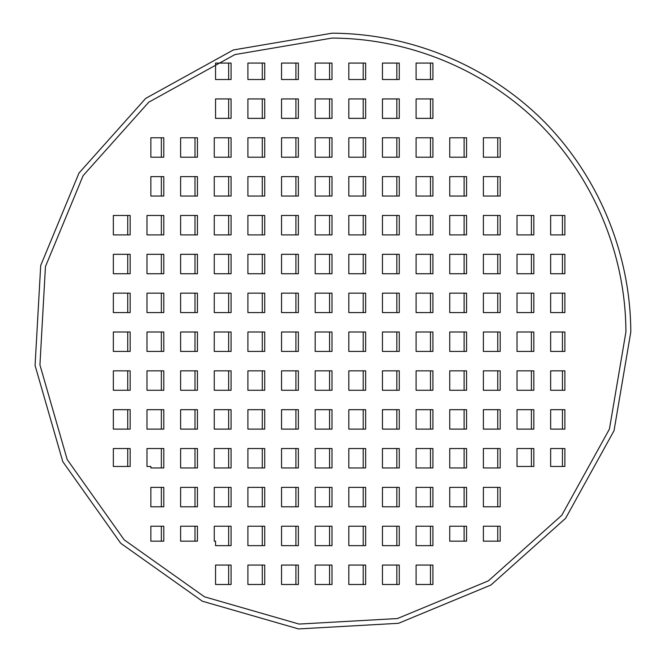 <?xml version="1.0" encoding="UTF-8"?>
<svg xmlns="http://www.w3.org/2000/svg" width="664" height="664" viewBox="0 0 664 664"><rect width="100%" height="100%" fill="white"/><g stroke="black" fill="none" stroke-linecap="round" stroke-linejoin="round"><path stroke-width="1" d="M625.92 332C625.662 254.876 594.189 178.882 539.832 124.168C485.118 69.811 409.124 38.338 332 38.08L234.923 54.572L148.744 102.206L83.133 175.628L45.451 266.596L39.931 364.909L67.189 459.529L124.168 539.832L204.47 596.811L299.091 624.069L397.404 618.549L488.372 580.867L561.794 515.256L609.428 429.077L625.92 332M630.8 332C630.543 253.59 598.546 176.342 543.285 120.715C487.658 65.454 410.41 33.457 332 33.2L233.313 49.966L145.698 98.388L78.999 173.03L40.695 265.509L35.076 365.457L62.79 461.646L120.715 543.285L202.354 601.211L298.543 628.924L398.491 623.305L490.97 585.001L565.612 518.302L614.034 430.687L630.8 332M262.28 565.064L262.28 584.486M295.92 565.064L295.92 584.486M329.56 565.064L329.56 584.486M363.2 565.064L363.2 584.486M396.84 565.064L396.84 584.486M430.479 565.064L430.479 584.486M262.28 526.22L262.28 545.642M295.92 526.22L295.92 545.642M329.56 526.22L329.56 545.642M363.2 526.22L363.2 545.642M396.84 526.22L396.84 545.642M430.479 526.22L430.479 545.642M195 487.376L195 506.798M228.64 487.376L228.64 506.798M262.28 487.376L262.28 506.798M295.92 487.376L295.92 506.798M329.56 487.376L329.56 506.798M363.2 487.376L363.2 506.798M396.84 487.376L396.84 506.798M430.479 487.376L430.479 506.798M464.119 487.376L464.119 506.798M497.759 487.376L497.759 506.798M195 448.532L195 467.954M228.64 448.532L228.64 467.954M262.28 448.532L262.28 467.954M295.92 448.532L295.92 467.954M329.56 448.532L329.56 467.954M363.2 448.532L363.2 467.954M396.84 448.532L396.84 467.954M430.479 448.532L430.479 467.954M464.119 448.532L464.119 467.954M497.759 448.532L497.759 467.954M127.72 409.688L127.72 429.11M161.36 409.688L161.36 429.11M195 409.688L195 429.11M228.64 409.688L228.64 429.11M262.28 409.688L262.28 429.11M295.92 409.688L295.92 429.11M329.56 409.688L329.56 429.11M363.2 409.688L363.2 429.11M396.84 409.688L396.84 429.11M430.479 409.688L430.479 429.11M464.119 409.688L464.119 429.11M497.759 409.688L497.759 429.11M531.399 409.688L531.399 429.11M127.72 370.844L127.72 390.266M161.36 370.844L161.36 390.266M195 370.844L195 390.266M228.64 370.844L228.64 390.266M262.28 370.844L262.28 390.266M295.92 370.844L295.92 390.266M329.56 370.844L329.56 390.266M363.2 370.844L363.2 390.266M396.84 370.844L396.84 390.266M430.479 370.844L430.479 390.266M464.119 370.844L464.119 390.266M497.759 370.844L497.759 390.266M531.399 370.844L531.399 390.266M127.72 332L127.72 351.422M161.36 332L161.36 351.422M195 332L195 351.422M228.64 332L228.64 351.422M262.28 332L262.28 351.422M295.92 332L295.92 351.422M329.56 332L329.56 351.422M363.2 332L363.2 351.422M396.84 332L396.84 351.422M430.479 332L430.479 351.422M464.119 332L464.119 351.422M497.759 332L497.759 351.422M531.399 332L531.399 351.422M127.72 293.156L127.72 312.578M161.36 293.156L161.36 312.578M195 293.156L195 312.578M228.64 293.156L228.64 312.578M262.28 293.156L262.28 312.578M295.92 293.156L295.92 312.578M329.56 293.156L329.56 312.578M363.2 293.156L363.2 312.578M396.84 293.156L396.84 312.578M430.479 293.156L430.479 312.578M464.119 293.156L464.119 312.578M497.759 293.156L497.759 312.578M531.399 293.156L531.399 312.578M127.72 254.312L127.72 273.734M161.36 254.312L161.36 273.734M195 254.312L195 273.734M228.64 254.312L228.64 273.734M262.28 254.312L262.28 273.734M295.92 254.312L295.92 273.734M329.56 254.312L329.56 273.734M363.2 254.312L363.2 273.734M396.84 254.312L396.84 273.734M430.479 254.312L430.479 273.734M464.119 254.312L464.119 273.734M497.759 254.312L497.759 273.734M531.399 254.312L531.399 273.734M127.72 215.468L127.72 234.89M161.36 215.468L161.36 234.89M195 215.468L195 234.89M228.64 215.468L228.64 234.89M262.28 215.468L262.28 234.89M295.92 215.468L295.92 234.89M329.56 215.468L329.56 234.89M363.2 215.468L363.2 234.89M396.84 215.468L396.84 234.89M430.479 215.468L430.479 234.89M464.119 215.468L464.119 234.89M497.759 215.468L497.759 234.89M531.399 215.468L531.399 234.89M195 176.624L195 196.046M228.64 176.624L228.64 196.046M262.28 176.624L262.28 196.046M295.92 176.624L295.92 196.046M329.56 176.624L329.56 196.046M363.2 176.624L363.2 196.046M396.84 176.624L396.84 196.046M430.479 176.624L430.479 196.046M464.119 176.624L464.119 196.046M497.759 176.624L497.759 196.046M195 137.78L195 157.202M228.64 137.78L228.64 157.202M262.28 137.78L262.28 157.202M295.92 137.78L295.92 157.202M329.56 137.78L329.56 157.202M363.2 137.78L363.2 157.202M396.84 137.78L396.84 157.202M430.479 137.78L430.479 157.202M464.119 137.78L464.119 157.202M497.759 137.78L497.759 157.202M262.28 98.936L262.28 118.358M295.92 98.936L295.92 118.358M329.56 98.936L329.56 118.358M363.2 98.936L363.2 118.358M396.84 98.936L396.84 118.358M430.479 98.936L430.479 118.358M228.64 565.064L228.64 584.486M228.64 526.22L228.64 545.642M195 526.22L195 541.16M161.36 526.22L161.36 541.16M161.36 487.376L161.36 506.798M161.36 448.532L161.36 467.954M127.72 448.532L127.72 466.46M161.36 176.624L161.36 196.046M161.36 137.78L161.36 157.202M228.64 98.936L228.64 118.358M228.64 63.08L228.64 79.514M262.28 63.08L262.28 79.514M295.92 63.08L295.92 79.514M329.56 63.08L329.56 79.514M363.2 63.08L363.2 79.514M396.84 63.08L396.84 79.514M430.479 63.08L430.479 79.514M562.449 215.468L562.449 234.89M562.449 254.312L562.449 273.734M562.449 293.156L562.449 312.578M562.449 332L562.449 351.422M562.449 370.844L562.449 390.266M562.449 409.688L562.449 429.11M562.449 448.532L562.449 466.46M531.399 448.532L531.399 466.46M497.759 526.22L497.759 541.16M464.119 526.22L464.119 541.16M466.56 541.16L449.736 541.16L449.736 526.22L466.56 526.22L466.56 541.16M500.199 541.16L483.375 541.16L483.375 526.22L500.199 526.22L500.199 541.16M215.551 541.16L214.264 541.16L214.264 526.22L231.08 526.22L231.08 545.642L215.551 545.642L215.551 541.16M533.839 466.46L517.015 466.46L517.015 448.532L533.839 448.532L533.839 466.46M564.89 215.468L564.89 234.89L550.655 234.89L550.655 215.468L564.89 215.468M215.551 63.08L231.08 63.08L231.08 79.514L215.551 79.514L215.551 63.08M150.861 157.202L150.861 137.78L163.8 137.78L163.8 157.202L150.861 157.202M130.161 466.46L113.345 466.46L113.345 448.532L130.161 448.532L130.161 466.46M150.861 467.954L150.861 466.46L146.985 466.46L146.985 448.532L163.8 448.532L163.8 467.954L150.861 467.954M163.8 541.16L150.861 541.16L150.861 526.22L163.8 526.22L163.8 541.16M264.72 565.064L264.72 584.486L247.904 584.486L247.904 565.064L264.72 565.064M298.36 565.064L298.36 584.486L281.544 584.486L281.544 565.064L298.36 565.064M332 565.064L332 584.486L315.184 584.486L315.184 565.064L332 565.064M365.64 565.064L365.64 584.486L348.816 584.486L348.816 565.064L365.64 565.064M399.28 565.064L399.28 584.486L382.456 584.486L382.456 565.064L399.28 565.064M432.92 565.064L432.92 584.486L416.096 584.486L416.096 565.064L432.92 565.064M264.72 526.22L264.72 545.642L247.904 545.642L247.904 526.22L264.72 526.22M298.36 526.22L298.36 545.642L281.544 545.642L281.544 526.22L298.36 526.22M332 526.22L332 545.642L315.184 545.642L315.184 526.22L332 526.22M365.64 526.22L365.64 545.642L348.816 545.642L348.816 526.22L365.64 526.22M399.28 526.22L399.28 545.642L382.456 545.642L382.456 526.22L399.28 526.22M432.92 526.22L432.92 545.642L416.096 545.642L416.096 526.22L432.92 526.22M197.44 487.376L197.44 506.798L180.625 506.798L180.625 487.376L197.44 487.376M231.08 487.376L231.08 506.798L214.264 506.798L214.264 487.376L231.08 487.376M264.72 487.376L264.72 506.798L247.904 506.798L247.904 487.376L264.72 487.376M298.36 487.376L298.36 506.798L281.544 506.798L281.544 487.376L298.36 487.376M332 487.376L332 506.798L315.184 506.798L315.184 487.376L332 487.376M365.64 487.376L365.64 506.798L348.816 506.798L348.816 487.376L365.64 487.376M399.28 487.376L399.28 506.798L382.456 506.798L382.456 487.376L399.28 487.376M432.92 487.376L432.92 506.798L416.096 506.798L416.096 487.376L432.92 487.376M466.56 487.376L466.56 506.798L449.736 506.798L449.736 487.376L466.56 487.376M500.199 487.376L500.199 506.798L483.375 506.798L483.375 487.376L500.199 487.376M197.44 448.532L197.44 467.954L180.625 467.954L180.625 448.532L197.44 448.532M231.08 448.532L231.08 467.954L214.264 467.954L214.264 448.532L231.08 448.532M264.72 448.532L264.72 467.954L247.904 467.954L247.904 448.532L264.72 448.532M298.36 448.532L298.36 467.954L281.544 467.954L281.544 448.532L298.36 448.532M332 448.532L332 467.954L315.184 467.954L315.184 448.532L332 448.532M365.64 448.532L365.64 467.954L348.816 467.954L348.816 448.532L365.64 448.532M399.28 448.532L399.28 467.954L382.456 467.954L382.456 448.532L399.28 448.532M432.92 448.532L432.92 467.954L416.096 467.954L416.096 448.532L432.92 448.532M466.56 448.532L466.56 467.954L449.736 467.954L449.736 448.532L466.56 448.532M500.199 448.532L500.199 467.954L483.375 467.954L483.375 448.532L500.199 448.532M130.161 409.688L130.161 429.11L113.345 429.11L113.345 409.688L130.161 409.688M163.8 409.688L163.8 429.11L146.985 429.11L146.985 409.688L163.8 409.688M197.44 409.688L197.44 429.11L180.625 429.11L180.625 409.688L197.44 409.688M231.08 409.688L231.08 429.11L214.264 429.11L214.264 409.688L231.08 409.688M264.72 409.688L264.72 429.11L247.904 429.11L247.904 409.688L264.72 409.688M298.36 409.688L298.36 429.11L281.544 429.11L281.544 409.688L298.36 409.688M332 409.688L332 429.11L315.184 429.11L315.184 409.688L332 409.688M365.64 409.688L365.64 429.11L348.816 429.11L348.816 409.688L365.64 409.688M399.28 409.688L399.28 429.11L382.456 429.11L382.456 409.688L399.28 409.688M432.92 409.688L432.92 429.11L416.096 429.11L416.096 409.688L432.92 409.688M466.56 409.688L466.56 429.11L449.736 429.11L449.736 409.688L466.56 409.688M500.199 409.688L500.199 429.11L483.375 429.11L483.375 409.688L500.199 409.688M533.839 409.688L533.839 429.11L517.015 429.11L517.015 409.688L533.839 409.688M130.161 370.844L130.161 390.266L113.345 390.266L113.345 370.844L130.161 370.844M163.8 370.844L163.8 390.266L146.985 390.266L146.985 370.844L163.8 370.844M197.44 370.844L197.44 390.266L180.625 390.266L180.625 370.844L197.44 370.844M231.08 370.844L231.08 390.266L214.264 390.266L214.264 370.844L231.08 370.844M264.72 370.844L264.72 390.266L247.904 390.266L247.904 370.844L264.72 370.844M298.36 370.844L298.36 390.266L281.544 390.266L281.544 370.844L298.36 370.844M332 370.844L332 390.266L315.184 390.266L315.184 370.844L332 370.844M365.64 370.844L365.64 390.266L348.816 390.266L348.816 370.844L365.64 370.844M399.28 370.844L399.28 390.266L382.456 390.266L382.456 370.844L399.28 370.844M432.92 370.844L432.92 390.266L416.096 390.266L416.096 370.844L432.92 370.844M466.56 370.844L466.56 390.266L449.736 390.266L449.736 370.844L466.56 370.844M500.199 370.844L500.199 390.266L483.375 390.266L483.375 370.844L500.199 370.844M533.839 370.844L533.839 390.266L517.015 390.266L517.015 370.844L533.839 370.844M130.161 332L130.161 351.422L113.345 351.422L113.345 332L130.161 332M163.8 332L163.8 351.422L146.985 351.422L146.985 332L163.8 332M197.44 332L197.44 351.422L180.625 351.422L180.625 332L197.44 332M231.08 332L231.08 351.422L214.264 351.422L214.264 332L231.08 332M264.72 332L264.72 351.422L247.904 351.422L247.904 332L264.72 332M298.36 332L298.36 351.422L281.544 351.422L281.544 332L298.36 332M332 332L332 351.422L315.184 351.422L315.184 332L332 332M365.64 332L365.64 351.422L348.816 351.422L348.816 332L365.64 332M399.28 332L399.28 351.422L382.456 351.422L382.456 332L399.28 332M432.92 332L432.92 351.422L416.096 351.422L416.096 332L432.92 332M466.56 332L466.56 351.422L449.736 351.422L449.736 332L466.56 332M500.199 332L500.199 351.422L483.375 351.422L483.375 332L500.199 332M533.839 332L533.839 351.422L517.015 351.422L517.015 332L533.839 332M130.161 293.156L130.161 312.578L113.345 312.578L113.345 293.156L130.161 293.156M163.8 293.156L163.8 312.578L146.985 312.578L146.985 293.156L163.8 293.156M197.44 293.156L197.44 312.578L180.625 312.578L180.625 293.156L197.44 293.156M231.08 293.156L231.08 312.578L214.264 312.578L214.264 293.156L231.08 293.156M264.72 293.156L264.72 312.578L247.904 312.578L247.904 293.156L264.72 293.156M298.36 293.156L298.36 312.578L281.544 312.578L281.544 293.156L298.36 293.156M332 293.156L332 312.578L315.184 312.578L315.184 293.156L332 293.156M365.64 293.156L365.64 312.578L348.816 312.578L348.816 293.156L365.64 293.156M399.28 293.156L399.28 312.578L382.456 312.578L382.456 293.156L399.28 293.156M432.92 293.156L432.92 312.578L416.096 312.578L416.096 293.156L432.92 293.156M466.56 293.156L466.56 312.578L449.736 312.578L449.736 293.156L466.56 293.156M500.199 293.156L500.199 312.578L483.375 312.578L483.375 293.156L500.199 293.156M533.839 293.156L533.839 312.578L517.015 312.578L517.015 293.156L533.839 293.156M130.161 254.312L130.161 273.734L113.345 273.734L113.345 254.312L130.161 254.312M163.8 254.312L163.8 273.734L146.985 273.734L146.985 254.312L163.8 254.312M197.44 254.312L197.44 273.734L180.625 273.734L180.625 254.312L197.44 254.312M231.08 254.312L231.08 273.734L214.264 273.734L214.264 254.312L231.08 254.312M264.72 254.312L264.72 273.734L247.904 273.734L247.904 254.312L264.72 254.312M298.36 254.312L298.36 273.734L281.544 273.734L281.544 254.312L298.36 254.312M332 254.312L332 273.734L315.184 273.734L315.184 254.312L332 254.312M365.64 254.312L365.64 273.734L348.816 273.734L348.816 254.312L365.64 254.312M399.28 254.312L399.28 273.734L382.456 273.734L382.456 254.312L399.28 254.312M432.92 254.312L432.92 273.734L416.096 273.734L416.096 254.312L432.92 254.312M466.56 254.312L466.56 273.734L449.736 273.734L449.736 254.312L466.56 254.312M500.199 254.312L500.199 273.734L483.375 273.734L483.375 254.312L500.199 254.312M533.839 254.312L533.839 273.734L517.015 273.734L517.015 254.312L533.839 254.312M130.161 215.468L130.161 234.89L113.345 234.89L113.345 215.468L130.161 215.468M163.8 215.468L163.8 234.89L146.985 234.89L146.985 215.468L163.8 215.468M197.44 215.468L197.44 234.89L180.625 234.89L180.625 215.468L197.44 215.468M231.08 215.468L231.08 234.89L214.264 234.89L214.264 215.468L231.08 215.468M264.72 215.468L264.72 234.89L247.904 234.89L247.904 215.468L264.72 215.468M298.36 215.468L298.36 234.89L281.544 234.89L281.544 215.468L298.36 215.468M332 215.468L332 234.89L315.184 234.89L315.184 215.468L332 215.468M365.64 215.468L365.64 234.89L348.816 234.89L348.816 215.468L365.64 215.468M399.28 215.468L399.28 234.89L382.456 234.89L382.456 215.468L399.28 215.468M432.92 215.468L432.92 234.89L416.096 234.89L416.096 215.468L432.92 215.468M466.56 215.468L466.56 234.89L449.736 234.89L449.736 215.468L466.56 215.468M500.199 215.468L500.199 234.89L483.375 234.89L483.375 215.468L500.199 215.468M533.839 215.468L533.839 234.89L517.015 234.89L517.015 215.468L533.839 215.468M197.44 176.624L197.44 196.046L180.625 196.046L180.625 176.624L197.44 176.624M231.08 176.624L231.08 196.046L214.264 196.046L214.264 176.624L231.08 176.624M264.72 176.624L264.72 196.046L247.904 196.046L247.904 176.624L264.72 176.624M298.36 176.624L298.36 196.046L281.544 196.046L281.544 176.624L298.36 176.624M332 176.624L332 196.046L315.184 196.046L315.184 176.624L332 176.624M365.64 176.624L365.64 196.046L348.816 196.046L348.816 176.624L365.64 176.624M399.28 176.624L399.28 196.046L382.456 196.046L382.456 176.624L399.28 176.624M432.92 176.624L432.92 196.046L416.096 196.046L416.096 176.624L432.92 176.624M466.56 176.624L466.56 196.046L449.736 196.046L449.736 176.624L466.56 176.624M500.199 176.624L500.199 196.046L483.375 196.046L483.375 176.624L500.199 176.624M197.44 137.78L197.44 157.202L180.625 157.202L180.625 137.78L197.44 137.78M231.08 137.78L231.08 157.202L214.264 157.202L214.264 137.78L231.08 137.78M264.72 137.78L264.72 157.202L247.904 157.202L247.904 137.78L264.72 137.78M298.36 137.78L298.36 157.202L281.544 157.202L281.544 137.78L298.36 137.78M332 137.78L332 157.202L315.184 157.202L315.184 137.78L332 137.78M365.64 137.78L365.64 157.202L348.816 157.202L348.816 137.78L365.64 137.78M399.28 137.78L399.28 157.202L382.456 157.202L382.456 137.78L399.28 137.78M432.92 137.78L432.92 157.202L416.096 157.202L416.096 137.78L432.92 137.78M466.56 137.78L466.56 157.202L449.736 157.202L449.736 137.78L466.56 137.78M500.199 137.78L500.199 157.202L483.375 157.202L483.375 137.78L500.199 137.78M264.72 98.936L264.72 118.358L247.904 118.358L247.904 98.936L264.72 98.936M298.36 98.936L298.36 118.358L281.544 118.358L281.544 98.936L298.36 98.936M332 98.936L332 118.358L315.184 118.358L315.184 98.936L332 98.936M365.64 98.936L365.64 118.358L348.816 118.358L348.816 98.936L365.64 98.936M399.28 98.936L399.28 118.358L382.456 118.358L382.456 98.936L399.28 98.936M432.92 98.936L432.92 118.358L416.096 118.358L416.096 98.936L432.92 98.936M215.551 584.486L215.551 565.064L231.08 565.064L231.08 584.486L215.551 584.486M197.44 541.16L180.625 541.16L180.625 526.22L197.44 526.22L197.44 541.16M150.861 506.798L150.861 487.376L163.8 487.376L163.8 506.798L150.861 506.798M150.861 196.046L150.861 176.624L163.8 176.624L163.8 196.046L150.861 196.046M215.551 118.358L215.551 98.936L231.08 98.936L231.08 118.358L215.551 118.358M247.904 63.08L264.72 63.08L264.72 79.514L247.904 79.514L247.904 63.08M281.544 63.08L298.36 63.08L298.36 79.514L281.544 79.514L281.544 63.08M315.184 63.08L332 63.08L332 79.514L315.184 79.514L315.184 63.08M348.816 63.08L365.64 63.08L365.64 79.514L348.816 79.514L348.816 63.08M382.456 63.08L399.28 63.08L399.28 79.514L382.456 79.514L382.456 63.08M416.096 63.08L432.92 63.08L432.92 79.514L416.096 79.514L416.096 63.08M564.89 254.312L564.89 273.734L550.655 273.734L550.655 254.312L564.89 254.312M564.89 293.156L564.89 312.578L550.655 312.578L550.655 293.156L564.89 293.156M564.89 332L564.89 351.422L550.655 351.422L550.655 332L564.89 332M564.89 370.844L564.89 390.266L550.655 390.266L550.655 370.844L564.89 370.844M564.89 409.688L564.89 429.11L550.655 429.11L550.655 409.688L564.89 409.688M564.89 466.46L550.655 466.46L550.655 448.532L564.89 448.532L564.89 466.46"/></g></svg>
